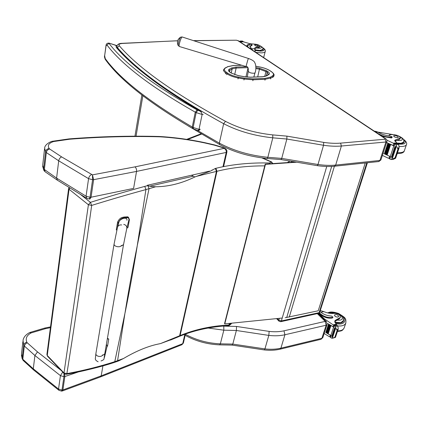 <?xml version="1.0" encoding="UTF-8"?>
<svg xmlns="http://www.w3.org/2000/svg" width="428" height="428" viewBox="0 0 428 428"><rect width="100%" height="100%" fill="white"/><g stroke="black" fill="none" stroke-linecap="round" stroke-linejoin="round"><path stroke-width="0.64" d="M191.402 175.255L194.863 176.967L210.656 171.018L215.375 168.434L216.44 171.409L179.626 335.766L160.698 343.513L173.725 338.703M155.631 186.774C151.271 186.56 148.687 186.153 147.869 185.554L144.776 186.399C127.86 190.952 109.739 196.27 90.42 202.358L91.672 205.413L88.409 204.75L63.997 372.943L66.886 373.617C73.942 329.704 82.203 273.636 91.672 205.413C110.938 199.432 129.021 194.151 145.921 189.588L155.631 186.774C168.589 186.656 181.67 183.387 194.863 176.967M144.776 186.399L145.921 189.588L137.233 245.8C132.434 269.463 128.347 291.912 124.981 313.141L114.779 361.671C99.638 366.55 83.679 370.536 66.886 373.617L66.153 374.307L64.312 373.746L63.997 372.943L47.257 355.475L69.058 189.256L68.608 188.593L69.127 187.427M118.684 360.89L123.537 358.493L114.779 361.671L114.126 362.495M123.537 358.493C136.543 350.794 148.591 345.883 159.681 343.759L160.698 343.513M291.757 162.282L291.227 161.276M261.899 157.895L271.192 162.003L272.529 163.603M231.532 323.199L231.099 323.959L231.671 323.183M68.592 188.689L46.93 354.309L47.588 356.278L64.147 373.569M272.834 163.582L271.55 161.928L269.517 162.982L269.875 163.785M231.628 323.188L228.338 325.74C210.603 326.698 194.36 330.218 179.61 336.296M89.318 199.025L89.917 198.999L91.062 197.217L90.035 197.281L89.243 199.015L86.847 198.33L86.06 196.206L56.592 178.112L43.624 168.958L42.725 165.074L44.528 149.008M44.806 171.462L44.228 170.89L43.624 168.958L45.566 151.806C45.973 149.934 47.16 148.832 49.134 148.495C47.289 145.392 48.808 143.064 53.682 141.524L69.63 139.228C99.815 136.858 129.668 136.045 159.184 136.789L160.297 136.837C174.972 137.73 189.716 139.747 204.514 142.888L204.573 142.626C189.657 139.458 174.795 137.425 159.992 136.521L160.297 136.837M45.197 171.826L44.362 169.707L46.315 152.539C46.711 150.651 47.813 149.463 49.637 148.981L49.134 148.495M86.558 198.153L57.464 180.252L56.592 178.112L58.706 160.81C59.091 158.895 60.064 157.59 61.632 156.905L49.637 148.981M225.658 148.869L224.133 148.409C225.749 149.319 226.449 150.661 226.23 152.432L222.983 166.706M135.007 166.861C136.216 167.969 136.73 169.488 136.537 171.419L133.6 188.4L91.062 197.217L93.625 179.669L136.537 171.419L226.23 152.432L226.92 151.983L226.894 150.586L226.289 149.447L225.053 148.479L224.079 148.377L135.007 166.861L92.443 174.865L92.587 179.723L93.625 179.669L92.443 174.865L61.632 156.905M223.443 147.628L222.865 147.73L224.079 148.377M214.476 144.894L214.289 145.129L222.865 147.73M68.945 138.897L69.63 139.228M52.344 141.304L53.682 141.524M52.467 141.267C51.585 141.16 44.854 144.092 44.64 148.024L45.566 151.806L46.315 152.539L58.706 160.81L88.569 178.647C88.997 176.694 89.971 175.341 91.49 174.587M88.569 178.647L86.06 196.206L90.035 197.281L92.587 179.723L88.569 178.647M61.578 391.106L62.269 390.999L62.895 389.94L61.98 390.09L61.504 391.106L58.92 390.293L58.524 389.052L33.288 368.813L22.807 359.242L22.186 358.364L21.55 353.576L22.887 341.662M183.403 342.951L181.756 344.781L100.585 376.881M22.962 360.173L22.186 358.364L23.684 345.129C24.016 343.668 25.059 342.689 26.814 342.197C25.322 338.382 26.777 335.29 31.18 332.909L45.496 328.661L50.402 327.671M23.187 360.456L22.807 359.242L24.359 345.733L25.525 343.828L27.237 342.775L26.814 342.197M58.722 390.133L33.737 370.065L33.288 368.813L34.914 355.507L37.498 351.896L27.237 342.775M63.938 373.35L63.933 376.683L64.853 376.538L64.623 373.986M44.683 328.073L45.496 328.661M62.729 372.087L60.439 375.645L34.914 355.507L24.316 346.001L23.684 345.129L23.026 340.394C23.577 337.216 25.814 334.589 29.735 332.519L31.18 332.909M60.439 375.645L58.524 389.052L61.98 390.09L63.933 376.683L60.439 375.645M117.229 246.662C119.471 246.967 120.851 246.56 121.381 245.442C120.851 246.56 119.471 246.967 117.229 246.662C115.041 246.127 113.992 245.255 114.083 244.051C113.992 245.255 115.041 246.127 117.229 246.662M97.755 342.389L96.53 349.751M117.625 226.91L118.326 222.672C120.204 218.745 122.911 217.178 126.458 217.97M126.907 220.276C127.726 216.306 119.3 218.617 118.813 222.533L117.636 226.883M125.463 217.264C121.927 216.739 119.3 218.344 117.598 222.089L116.314 229.809L116.807 230.205M322.846 337.537L321.867 338.307L280.907 348.178C276.119 349.312 270.79 349.558 264.927 348.911L232.795 344.08L232.131 345.102M185.142 335.317C195.789 341.159 207.296 344.342 219.66 344.866L220.35 343.834L232.795 344.08L236.374 330.491L268.816 335.408C274.728 336.076 280.099 335.857 284.92 334.76L283.967 330.817C279.521 331.818 274.578 332.01 269.142 331.4L268.816 335.408L264.927 348.911L264.29 349.933L232.206 345.112M269.142 331.4L236.524 326.446L236.374 330.491L223.828 330.186L223.791 326.125L223.149 326.099M326.478 321.706L325.184 321.385L283.967 330.817M245.977 66.533L179.353 46.513C178.984 46.336 179.048 45.175 179.541 43.025C180.509 39.446 181.386 37.429 182.184 36.974L180.771 37.086C180.028 37.782 179.268 39.601 178.492 42.538L178.123 45.32L179.3 46.497M334.637 166.208L378.7 161.554L379.909 160.446L335.675 165.09C330.475 165.62 324.579 165.422 317.993 164.491L317.266 165.652L281.052 159.569M385.874 138.854L385.227 138.693L385.157 139.218L340.602 143.123C335.643 143.546 330.015 143.305 323.718 142.396L323.525 145.263L317.993 164.491L281.736 158.397L281.014 159.564L267.12 158.467M323.718 142.396L286.904 136.131L272.727 134.9C255.099 133.012 239.354 128.496 225.492 121.354C173.533 92.978 138.142 67.79 119.326 45.791C118.379 44.459 119.423 43.672 122.456 43.442L122.108 43.324C119.15 43.362 117.406 44.314 116.881 46.187L117.326 47.476C136.093 69.668 171.537 95.07 223.651 123.697C238.059 131.161 254.441 135.869 272.802 137.827L267.848 157.295C249.685 155.455 233.517 150.731 219.339 143.123L219.751 144.621C233.613 152.063 249.38 156.675 267.056 158.462L267.848 157.295L281.736 158.397L286.846 139.03L323.525 145.263C330.186 146.226 336.135 146.478 341.378 146.018L385.928 142.01L386.917 141.54C386.992 140.036 386.623 139.127 385.794 138.8L238.423 40.804M286.904 136.131L286.846 139.03L272.802 137.827L272.727 134.9M123.746 224.363C125.886 224.957 126.918 226.209 126.849 228.113L123.489 244.811L120.889 246.137L123.521 244.618L104.764 353.774M107.326 338.853L108.755 339.078L107.637 345.567L106.834 347.274M107.123 346.022L106.385 344.326M108.755 339.078L107.423 338.281M124.478 217.627L128.502 217.403L129.417 219.623L128.09 227.273L126.806 228.327M128.823 220.211L128.951 219.692C129.021 218.018 127.945 217.349 125.73 217.691M128.207 217.173L127.769 216.825L123.746 217.049M317.528 313.034L318.373 313.382L319.09 312.659L281.373 320.963L280.688 321.695L278.997 321.182L278.805 320.165L277.264 318.539M326.741 166.487L281.373 320.963L278.805 320.165L279.345 318.33M318.475 313.36L319.743 312.183L319.09 312.659L366.817 162.806M296.77 162.207L265.451 164.357L265.194 164.106L295.641 162.019M265.194 164.106L224.561 323.584L224.77 323.884L282.234 318.031M285.171 317.736L318.213 310.792L365.255 162.972M224.77 323.884L265.451 164.357M389.084 135.355C389.678 134.649 391.08 134.408 393.295 134.638L377.731 132.07C381.509 134.264 385.756 135.596 390.475 136.077L392.267 137.019L391.615 137.971L382.193 136.409M375.094 131.685L377.913 133.44C382.365 136.056 387.014 137.313 391.871 137.201L392.267 137.019M377.245 131.792L374.746 131.161M382.381 155.412L388.431 158.258L390.004 157.916M390.432 156.616L384.355 153.834M393.947 158.408L395.611 158.232L395.023 157.814L391.599 159.446L390.352 159.307L389.844 159.039L390.63 156.675L387.073 155.123M390.625 144.557L390.047 144.327L390.625 144.557L387.142 155.113L385.928 154.594M385.451 154.364L384.82 154.064M390.266 156.514L393.803 145.878L386.741 142.685L393.204 145.429L393.856 143.455L386.912 140.165M390.047 144.327L386.575 154.877L390.047 144.354M385.451 154.353L386.008 154.588L389.475 144.038L388.929 143.787L385.451 154.353L388.918 143.829M384.36 153.823L384.9 154.059L388.362 143.514L387.827 143.262L384.36 153.823L387.811 143.305M395.023 157.814L398.035 148.842L397.393 148.12L399.131 147.783L398.821 145.151L397.419 143.407L394.803 143.471L394.006 145.873L394.857 143.567M393.803 145.878L394.167 146.034L394.964 143.631L395.483 143.894L397.393 148.12M395.611 158.232L393.396 159.296M399.062 147.96L398.035 148.842M383.215 153.465L383.547 153.433M386.741 142.685L387.089 142.652M395.547 147.184L392.016 157.766L392.508 158.012L396.039 147.425L395.547 147.184L396.291 145.386M394.91 146.59L391.39 157.162L391.871 157.408L395.397 146.831L394.91 146.59L395.397 146.831M391.39 157.162L394.958 146.681M388.362 143.514L387.816 143.278M389.475 144.038L388.918 143.803M389.844 159.039L390.518 156.621M396.039 147.425L395.702 147.141M393.295 134.638C397.393 135.05 399.747 136.152 400.357 137.934L394.621 140.384M400.046 138.854L399.613 139.298L399.929 138.351M397.072 143.246L394.632 140.352M393.856 143.455L394.525 144.311M394.086 145.627L393.204 145.429M403.872 141.261L403.941 142.278C403.251 143.578 400.956 143.942 397.072 143.369M399.613 139.298L395.483 141.053L395.959 139.614M395.06 141.502L395.483 141.053M397.617 137.639L398.366 137.292C397.147 135.778 395.558 135.296 393.589 135.858C393.995 136.89 395.338 137.484 397.617 137.639M255.27 52.007L254.623 48.353C254.965 47.444 256.329 46.909 258.721 46.759L258.528 47.583L259.807 47.085L259.999 46.267L258.721 46.759M259.721 45.678C262.444 47.155 262.311 48.022 259.32 48.284L256.153 47.941L254.703 49.471M249.818 46.251L252.097 44.854L250.508 44.25C248.433 44.282 247.256 44.667 246.967 45.389L248.283 47.262L250.182 48.626M252.943 50.461L251.086 48.091L249.556 48.107M241.462 42.827L240.777 41.928M259.999 46.267C259.807 45.384 258.341 44.699 255.591 44.218L250.048 43.72L243.479 41.853M246.79 46.368L246.94 45.502M251.953 45.502L249.824 46.534M249.85 46.128L251.086 48.091M242.917 41.8L243.013 41.382L240.536 41.131L242.184 41.018M239.247 41.35L240.536 41.131M242.558 41.12L243.013 41.382M254.837 50.055L259.967 50.702L263.113 49.669L262.99 48.979M256.153 47.941L258.528 47.583M255.345 44.705L254.5 44.977C255.57 45.994 256.864 46.288 258.384 45.86C258.105 45.24 257.094 44.854 255.345 44.705M340.158 317.865L340.394 317.153C340.11 314.805 338.115 313.542 334.407 313.366C331.106 313.761 327.586 313.178 323.846 311.621L320.272 310.525M319.967 311.493L320.347 311.83C323.493 314.43 327.19 315.832 331.449 316.035L332.957 317.132L332.363 318.025C327.891 318.635 323.814 317.378 320.123 314.264L320.315 313.654C324.007 316.774 328.089 318.025 332.561 317.421L332.957 317.132M319.416 312.777L320.315 313.654M324.178 333.476L329.314 336.697L330.662 336.52M330.871 335.499L325.799 332.46M333.894 337.756L335.44 337.376L335.151 337.173L332.374 338.254L330.951 337.826L330.523 337.521L331.144 335.659L328.126 333.936M330.898 325.633L330.411 325.376L330.898 325.633L328.164 333.926L327.158 333.342M329.924 325.039L329.448 324.777L329.924 325.039L327.201 333.332L326.222 332.738M330.833 335.477L333.605 327.126L327.613 323.498L333.091 326.682L333.605 325.136L324.36 318.881L318.678 313.301M324.178 319.443L324.36 318.881M330.411 325.376L327.677 333.663L330.405 325.408M329.448 324.777L326.725 333.07L329.442 324.815M325.799 332.465L326.259 332.733L328.982 324.445L328.517 324.178L325.799 332.465L328.511 324.21M334.84 337.248L337.205 330.207L336.595 329.683L338.216 329.148L337.986 326.687L336.825 324.884L334.519 325.141L333.894 327.029M333.605 327.126L333.92 327.302L334.546 325.419L334.98 325.724L336.595 329.683M335.44 337.376L332.904 338.131M338.152 329.319L337.205 330.207M318.988 313.146L320.123 314.264M335.017 328.688L332.246 336.997L332.658 337.275L335.434 328.966L335.017 328.688L335.627 327.243M334.525 327.955L331.759 336.253L332.165 336.536L334.931 328.233L334.525 327.955L334.931 328.233M331.759 336.253L334.552 328.073M328.982 324.445L328.517 324.178M330.523 337.521L330.502 337.237M335.434 328.966L335.167 328.618M339.939 317.758L336.098 319.834L334.755 320.989M336.574 324.718L335.557 323.226L334.771 320.947M334.744 321.867L335.723 320.963L336.098 319.834M333.605 325.136L334.215 325.836M333.872 326.869L333.091 326.682M319.951 315.286L318.651 313.307M343.593 319.154L343.604 320.93C342.405 323.156 339.554 323.702 335.049 322.568M339.688 318.507L335.723 320.963M337.917 317.041L338.66 316.495C337.772 314.564 336.381 314.072 334.487 315.008C334.707 316.362 335.846 317.041 337.917 317.041M117.283 47.77L116.25 47.396L117.272 47.834M117.358 47.915C133.236 66.608 161.201 87.858 201.24 111.66L199.421 110.889C200.62 111.152 201.524 112.35 202.139 114.485L198.956 129.647L198.292 130.203L197.297 130.262L193.52 128.935L193.14 127.48L192.258 127.025L192.728 128.528L193.419 128.892M192.6 128.459C149.308 103.052 120.268 80.127 105.475 59.685L104.646 55.758L106.053 45.844L106.989 45.004C121.83 64.73 151.261 87.114 195.275 112.163L196.163 112.612L197.79 110.237L197.121 109.9L195.275 112.163L192.258 127.025C148.773 101.548 119.717 78.666 105.085 58.385M197.121 109.9C153.251 85.081 123.874 62.895 108.985 43.346L106.989 45.004M116.389 45.427L108.996 43.116C107.161 43.014 106.16 43.849 105.989 45.619L106.053 45.844M197.79 110.237L199.421 110.889C159.826 87.242 132.102 66.078 116.25 47.396L116.009 45.545L116.924 45.989M124.842 313.981L117.577 360.708L116.935 361.532M147.826 185.538L149.035 188.705L137.425 244.864M212.486 170.098L212.106 169.916M270.453 163.742L269.517 162.982C249.893 162.57 232.013 164.347 215.883 168.311L215.375 168.434M187.651 139.512L201.518 134.103M170.456 340.057L179.032 336.536L180.113 335.563L216.964 171.275C231.414 167.664 247.341 165.855 264.75 165.855M124.997 313.135C129.422 291.548 133.504 269.1 137.254 245.795M196.056 176.454L216.964 171.275L215.883 168.311M69.785 187.833L69.058 189.256L88.409 204.75L90.42 202.358L80.271 194.285M262.648 157.991L271.62 161.955M289.911 161.056L287.381 162.581M228.413 325.735L229.478 325.317L230.227 323.333M229.328 323.424L228.921 324.996C211.186 325.943 194.917 329.464 180.113 335.563L179.123 336.499M209.576 171.125L147.339 185.276M223.593 166.588L226.936 151.919M159.922 136.516L158.777 136.468L159.184 136.789M225.262 148.612L223.346 147.585L214.455 144.889L204.573 142.626M204.514 142.888L214.289 145.129M158.692 136.468L158.777 136.468C129.208 135.713 99.291 136.521 69.036 138.891L52.505 141.261M184.869 334.241L182.724 343.673L101.201 375.854L100.473 376.929L62.365 390.967M102.923 365.881L101.201 375.854L62.895 389.94L64.853 376.538L78.42 371.921M61.102 370.391L37.498 351.896M114.046 244.244L95.899 353.576C95.776 354.935 96.728 355.871 98.75 356.39C100.831 356.636 102.132 356.123 102.661 354.849M118.326 222.672L117.598 222.089M114.083 244.051L117.497 227.386C118.037 225.535 119.423 224.721 121.654 224.951M264.354 349.938C270.009 350.564 275.209 350.318 279.949 349.211L280.907 348.178L284.92 334.76L326.136 325.221L321.867 338.307L320.861 339.324L280.099 349.173M208.179 328.041L223.828 330.186L220.35 343.834C207.858 343.31 196.201 340.126 185.377 334.289M321.016 339.286L322.84 337.569L327.11 324.499L326.136 325.221L325.173 321.417M317.298 313.622L325.184 321.385M236.524 326.446L223.791 326.125M136.04 136.2L142.861 95.781M230.13 72.198L229.071 70.888L232.158 68.849L236.144 68.036L247.94 67.672M246.624 66.741L235.898 67.068L236.144 68.036L234.672 74.659M248.037 67.822L245.945 76.954M235.898 67.068L231.65 67.929L232.158 68.849L231.248 72.995M231.65 67.929L229.221 69.256L229.734 70.187L229.424 71.604M255.896 68.55L259.523 69.213L265.938 71.546L267.195 72.391L266.387 75.745M267.944 71.685L267.195 72.391L268.543 74.365L268.324 74.547L268.864 74.493C269.891 73.771 269.581 72.835 267.944 71.685L266.687 70.845L259.646 68.287L255.933 67.608M266.687 70.845L265.938 71.546L264.766 76.425M259.646 68.287L257.709 76.896M268.303 74.558L266.12 75.906L266.665 75.858L268.864 74.493M262.187 76.789L266.665 75.858M250.129 77.249L262.557 76.778M244.083 76.703L250.487 77.238M238.166 75.617L244.137 76.714M266.12 75.906C265.852 76.248 264.606 76.521 262.385 76.719L250.316 77.184L244.121 76.666L238.203 75.579L231.04 72.969L238.214 75.628M231.297 73.028L229.82 72.097L231.04 72.969M229.221 69.256C228.054 69.973 228.252 70.92 229.82 72.097M255.858 66.27L259.448 66.928C263.787 67.774 267.286 69.042 269.945 70.732L271.202 71.572C273.663 73.284 274.139 74.691 272.62 75.777L270.442 77.152L264.927 78.399L252.836 78.88L244.276 78.174L238.326 77.083C233.758 76.195 230.173 74.863 227.573 73.086L226.353 72.214C224.026 70.449 223.742 69.031 225.508 67.977L227.953 66.656L233.667 65.516L241.793 65.275M227.573 73.086L226.877 73.739C229.611 75.612 233.388 77.019 238.203 77.955L238.326 77.083M226.353 72.214L225.658 72.867L226.877 73.739L226.669 74.691M225.508 67.977L225.069 68.004L223.619 69.62C223.357 70.593 224.037 71.679 225.658 72.867L225.454 73.819M227.953 66.656L225.069 68.004M233.667 65.516L233.367 65.527M271.202 71.572L271.571 71.829M272.62 75.777L273.075 76.607L273.984 75.408M270.442 77.152L270.897 77.987L273.075 76.607L272.845 77.538M264.927 78.399L265.162 79.287L270.897 77.987L270.667 78.918M252.836 78.88L253.066 79.779L265.162 79.287L264.932 80.229M244.276 78.174L244.153 79.046L253.066 79.779L252.846 80.732M237.989 78.913L238.203 77.955L244.153 79.046L243.933 79.999M247.924 59.583L245.998 66.543C247.737 66.233 248.508 67.801 248.304 71.235C249.203 72.685 251.231 73.343 254.387 73.215L255.024 72.792C256.297 70.224 255.981 64.371 254.895 63.023C254.617 61.434 252.499 59.931 248.529 58.508L247.924 59.583M248.529 58.508L182.232 36.99M340.602 143.123L341.378 146.018L335.675 165.09L334.503 166.225C329.383 166.743 323.643 166.551 317.271 165.652M225.492 121.354L223.651 123.697L219.339 143.123L197.121 130.224M378.834 161.538L380.899 159.949L379.909 160.446L385.928 142.01L385.157 139.218M119.326 45.791L117.326 47.476M122.456 43.442L176.571 40.799M176.983 40.911L177.459 40.895L177.112 40.783M193.766 40.735L236.277 40.2M236.647 40.307L238.316 40.735L236.326 40.2L193.429 40.623M237.791 40.601L385.227 138.693M104.833 355.845L104.689 354.191M102.244 355.588L104.726 353.988L104.079 358.498C104.186 359.386 103.169 360.199 101.035 360.948M128.951 219.692L126.731 228.595M289.258 317.1L334.402 166.235M286.707 317.539L331.663 166.439M377.731 132.07L376.062 132.209M388.918 158.36L389.56 156.418M396.119 144.675L398.388 144.461M395.354 157.782L398.366 148.81M391.615 137.971L391.871 137.201M391.599 159.446L392.118 157.9M391.165 159.532L393.423 159.296M395.483 143.894L397.724 143.69M393.434 143.166L396.847 142.856M378.876 132.728L381.455 132.514M403.422 139.464C407.076 143.038 405.311 144.573 398.115 144.081M404.369 150.736L404.348 150.795C403.679 152.256 401.4 152.855 397.51 152.609M406.456 144.594L406.44 144.653C405.739 146.135 403.347 146.713 399.265 146.392M399.372 136.446C403.021 138.565 403.32 139.94 400.255 140.566L396.879 140.336M403.738 141.973L401.02 143.3L397.034 143.07M240.804 41.816L240.691 42.313M240.884 41.869L243.965 41.848M251.878 44.977L251.723 45.641M240.702 41.307L240.509 42.19M239.525 41.222L239.461 41.495M241.087 41.425L241.001 41.81M242.901 41.42L242.815 41.8M251.835 48.749L254.58 48.722M254.928 50.434L260.615 51.13C264.574 50.873 265.29 49.792 262.749 47.893M249.652 44.999C247.994 45.245 247.261 45.775 247.448 46.588M255.805 52.36L261.059 52.879C263.509 52.821 264.905 52.355 265.242 51.488L265.269 51.371M263.455 57.454L264.012 56.683M262.947 49.375L259.876 50.467L254.778 49.803M320.347 311.83L319.823 311.942M329.726 336.841L330.229 335.311M335.499 326.543L337.612 326.045M335.151 337.173L337.51 330.132M332.363 318.025L332.561 317.421M331.946 338.275L332.321 337.162M334.98 325.724L337.066 325.237M333.241 324.841L336.419 324.103M320.877 312.274L323.846 311.621M328.517 313.087L330.058 312.547L333.792 312.424M340.758 314.858C348.328 319.235 344.733 325.927 335.836 323.515M344.203 327.8L344.176 327.885C343.342 329.876 341.159 330.881 337.628 330.903M345.851 322.958L345.819 323.044C344.754 325.382 341.988 326.334 337.526 325.901M331.293 313.462C335.868 310.166 347.081 318.609 340.083 320.149L337.023 320.149M343.433 320.642L340.731 322.675L334.862 322.209M200.133 129.176L199.052 129.363L193.14 127.48L196.163 112.612L202.139 114.485L203.22 114.313M105.984 45.668L104.646 55.758M292.019 162.266L291.666 161.351M229.531 325.269L231.099 323.959M201.016 133.798L186.678 139.362M66.287 374.281C80.052 372.012 102.592 366.4 114.132 362.495M114.239 362.457L116.946 361.532M117.047 361.494L118.717 360.879M46.903 354.534L47.417 356.101M42.613 166.171L43.833 170.301M45.282 171.885L57.181 180.081M193.301 176.197L149.763 186.159M183.382 343.042L181.916 344.717M21.4 354.989L22.24 359.033M23.246 360.504L33.539 369.91M185.436 334.033L183.387 343.026M50.499 326.906L44.758 328.057M44.774 328.057L29.767 332.502M98.13 361.778C95.952 360.708 95.037 359.541 95.385 358.279L95.861 353.801M219.741 344.866L232.158 345.107M327.11 324.499L326.355 321.583L318.084 313.446M134.943 136.206L141.866 95.011M241.638 65.233L233.528 65.468L227.514 66.682M255.853 66.233L259.432 66.896C263.835 67.747 267.404 69.042 270.143 70.781L271.406 71.62C273.653 73.37 274.498 74.697 273.941 75.601L273.711 76.526M223.571 69.85L223.416 70.567M180.771 37.086C177.508 39.146 176.641 41.971 178.176 45.55M253.831 77.045L255.024 72.792M247.224 77.094L248.294 71.294M188.138 125.869L219.634 144.552M122.108 43.324L177.641 40.778M380.899 159.949L386.917 141.54M104.25 356.979L104.314 357.728L104.908 355.529L107.198 345.706M127.769 216.825L128.502 217.403M318.373 313.382L280.789 321.674M276.563 318.609L278.901 321.075M367.395 162.747L319.743 312.183M389.887 158.264L389.063 158.349M399.131 147.783L395.595 158.306M390.443 156.589L389.683 158.874M400.357 137.934L400.041 138.881M403.149 139.047C406.177 141.304 407.274 143.171 406.44 144.653L404.348 150.795C403.872 152.71 401.491 153.62 397.2 153.529M397.125 153.754L398.024 153.556M403.411 142.931L403.722 142.016C403.957 139.662 404.048 138.565 398.126 135.746M389.748 134.456L394.718 134.734M243.783 41.794L240.825 41.816M251.948 45.518L252.097 44.854M242.227 41.018L240.247 41.029M240.675 42.302L240.771 41.858M263.616 57.555L265.242 51.488C265.724 50.306 264.857 49.038 262.637 47.685M259.421 45.448C263.883 47.92 262.61 47.513 262.926 49.466L262.771 50.108M330.609 336.681L330.116 336.804M338.216 329.148L335.44 337.408M330.983 335.563L330.4 337.312M340.394 317.153L340.148 317.902M327.586 312.879L329.378 312.274C331.229 311.691 334.295 312.092 338.575 313.473C343.235 316.297 345.38 317.945 345.022 318.427C345.808 318.908 346.075 320.449 345.819 323.044L344.176 327.885C343.112 329.662 342.288 330.544 341.715 330.539C341.758 330.849 340.335 331.154 337.441 331.449M343.021 321.856L343.411 320.7C343.379 317.389 344.294 317.432 338.735 313.66C329.084 311.081 331.652 313.355 329.886 313.323M197.083 130.219C198.635 130.69 199.651 130.342 200.127 129.181M105.277 59.422C104.518 57.577 104.282 56.298 104.576 55.581M109.001 43.116L116.999 45.764"/></g></svg>
